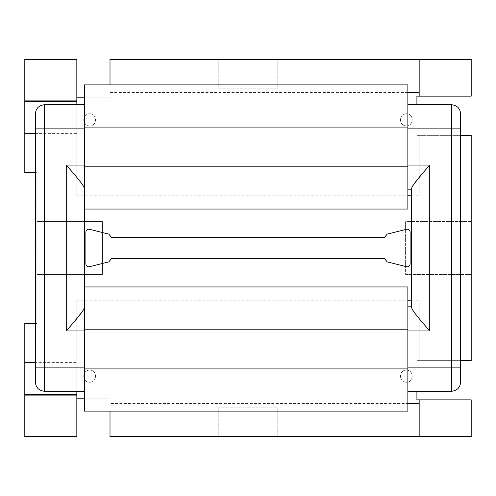 <?xml version="1.0" encoding="UTF-8"?>
<svg xmlns="http://www.w3.org/2000/svg" width="496" height="496" viewBox="0 0 496 496"><rect width="100%" height="100%" fill="white"/><g stroke="black" fill="none" stroke-linecap="round" stroke-linejoin="round"><path stroke-width="0.37" stroke-dasharray="2.48 1.86" d="M406.354 370.159C414.129 369.824 414.129 382.552 406.354 382.224C398.573 382.552 398.573 369.824 406.354 370.159C414.129 369.824 414.129 382.552 406.354 382.224C398.573 382.552 398.573 369.824 406.354 370.159M406.354 113.776C414.129 113.448 414.129 126.176 406.354 125.841C398.573 126.176 398.573 113.448 406.354 113.776C414.129 113.448 414.129 126.176 406.354 125.841C398.573 126.176 398.573 113.448 406.354 113.776M89.646 370.159C97.427 369.824 97.427 382.552 89.646 382.224C81.871 382.552 81.871 369.824 89.646 370.159C97.427 369.824 97.427 382.552 89.646 382.224C81.871 382.552 81.871 369.824 89.646 370.159M89.646 113.776C97.427 113.448 97.427 126.176 89.646 125.841C81.871 126.176 81.871 113.448 89.646 113.776C97.427 113.448 97.427 126.176 89.646 125.841C81.871 126.176 81.871 113.448 89.646 113.776M35.055 133.387L76.83 133.387L76.83 195.213L76.83 59.489L24.8 59.489L24.8 172.596L36.865 172.596L36.865 323.404L24.8 323.404L24.8 436.511L76.83 436.511L76.83 398.809L110.007 398.809L110.007 436.511L218.215 436.511L218.215 407.861L277.785 407.861L277.785 436.511L471.2 436.511L471.2 399.85L416.907 399.85L416.907 360.642L471.2 360.642L471.2 274.393L405.598 274.393L405.598 221.607L471.2 221.607L471.2 135.358L416.907 135.358L419.17 135.358L419.17 195.213L419.17 135.358L460.641 135.358M76.83 97.191L110.007 97.191L110.007 59.489L218.215 59.489L218.215 88.139L277.785 88.139L277.785 59.489L277.785 88.139L218.215 88.139L218.215 59.489L471.2 59.489L471.2 96.15L416.907 96.15L416.907 135.358L416.907 104.73M35.359 323.404L36.865 323.404L36.865 274.393L102.467 274.393L102.467 221.607L36.865 221.607L102.467 221.607L102.467 274.393L36.865 274.393L36.865 172.596L35.055 172.596L35.359 187.99L35.359 173.42M407.861 92.51L110.007 92.51L110.007 97.191L84.37 97.191M419.17 96.15L419.17 59.489M76.83 195.213L407.861 195.213M411.63 195.213L419.17 195.213M407.104 229.146L387.134 234.143M410.124 263.835L410.124 232.165M387.134 261.857L407.104 266.854M110.007 260.394L111.513 258.559L384.487 258.559L385.993 260.394M88.896 266.854L108.866 261.857M85.876 232.165L85.876 263.835M108.866 234.143L88.896 229.146M385.993 235.606L384.487 237.441L111.513 237.441L110.007 235.606M76.83 398.809L76.83 300.787L76.83 362.613L35.055 362.613M76.83 300.787L407.861 300.787M411.63 300.787L419.17 300.787L419.17 360.642L419.17 300.787M460.641 360.642L416.907 360.642L416.907 391.27M471.2 221.607L471.2 274.393L405.598 274.393L405.598 221.607L471.2 221.607M277.785 436.511L218.215 436.511L218.215 407.861L277.785 407.861L277.785 436.511M419.17 436.511L419.17 399.85M110.007 411.134L110.007 403.49L407.861 403.49M110.007 403.49L110.007 398.809L84.37 398.809M76.83 391.27L76.83 362.613M76.83 104.73L76.83 133.387M110.007 92.51L110.007 84.866M35.359 374.933L35.359 369.638M35.055 355.768L35.055 342.885L35.359 349.122M35.359 325.922L35.359 332.735L35.359 325.922M35.359 339.431L35.359 332.735L35.359 339.431M35.055 253.971L35.055 241.087L35.359 247.33M35.359 231.167L35.359 224.124L35.359 235.433L35.055 226.635L35.055 231.161M35.359 219.548L35.359 213.398M35.359 204.011L35.055 189.559M35.359 189.559L35.359 196.943L35.359 189.559M35.055 187.99L35.055 176.681L35.055 184.537L35.055 176.681L35.359 177.742M35.359 155.626L35.359 170.395M35.359 141.18L35.359 153.115L35.359 141.18M35.359 152.346L35.359 141.968M35.359 129.543L35.359 121.694L35.359 129.543M35.359 122.45L35.359 123.578L35.055 122.45M84.37 104.73L84.37 165.056L84.37 104.73L44.404 104.73C38.948 105.307 35.935 108.32 35.359 113.776L35.359 382.224C35.935 387.68 38.948 390.693 44.404 391.27L84.37 391.27L84.37 330.944L84.37 391.27M35.359 258.056L35.359 264.87L35.359 258.056M35.359 271.566L35.359 264.87L35.359 271.566M35.055 289.205L35.055 287.903L35.359 289.788L35.359 283.817L35.359 289.205M35.359 284.394L35.359 278.163L35.359 285.702L35.055 284.394M35.359 279.465L35.359 274.077L35.359 280.048L35.055 279.465M35.359 291.357L35.359 306.125M35.359 315.995L35.359 308.952L35.359 320.261L35.055 311.463L35.055 315.995M407.861 391.27L407.861 330.944L407.861 391.27L451.596 391.27C457.052 390.693 460.065 387.68 460.641 382.224L460.641 113.776C460.065 108.32 457.052 105.307 451.596 104.73L407.861 104.73L407.861 165.056L407.861 104.73M84.37 286.955L407.861 286.955L407.861 411.134L84.37 411.134L84.37 188.418C83.781 184.822 73.991 174.121 66.272 165.056L66.272 330.944L73.538 322.512M407.861 330.944L429.728 330.944C422.009 321.879 412.219 311.178 411.63 307.582L411.63 306.813L411.63 307.582L411.63 306.813L407.861 306.813L407.861 330.944L407.861 306.813M84.37 307.582L84.37 330.944L84.37 287.072L84.37 307.582L81.784 312.331M407.861 189.187L407.861 165.056L407.861 189.187L411.63 189.187L411.63 188.418L411.63 189.187L411.63 188.418L414.216 183.669M429.728 330.944L429.728 165.056L422.462 173.488M84.37 188.418L84.37 84.866L407.861 84.866L407.861 209.045L84.37 209.045M35.055 136.462L35.359 121.694M35.055 129.022L35.055 133.951L35.055 125.779L35.359 133.951L35.359 129.022M35.055 141.968L35.359 147.473M35.055 140.368L35.055 150.183L35.359 140.368M35.359 153.115L35.359 151.664M35.055 151.664L35.055 138.979M35.055 147.473L35.055 152.346M35.055 177.742L35.359 178.566L35.359 172.596M35.055 173.42L35.055 174.48L35.359 173.352M35.055 173.352L35.055 172.596M35.055 204.327L35.055 204.011M35.055 198.264L35.055 193.775L35.359 198.264M35.055 196.019L35.055 201.816L35.055 192.076L35.359 201.816L35.359 196.019M35.055 213.398L35.359 217.521M35.055 220.038L35.055 219.548M35.055 217.521L35.359 209.07M35.055 209.07L35.055 207.471M35.055 237.317L35.055 224.124M35.055 228.594L35.055 224.75L35.359 228.594M35.055 226.009L35.055 235.749L35.359 226.009M35.055 247.33L35.359 251.453M35.055 251.453L35.359 243.003M35.055 243.003L35.055 241.403M35.055 271.566L35.055 258.056M35.055 264.87L35.055 260.567L35.055 269.049L35.359 260.567L35.359 264.87M35.359 289.788L35.359 274.077M35.055 322.146L35.055 308.952M35.055 313.422L35.055 309.578L35.359 313.422M35.055 310.837L35.055 320.577L35.359 310.837M35.055 339.431L35.055 325.922M35.055 332.735L35.055 328.433L35.055 336.914L35.359 328.433L35.359 332.735M35.055 349.122L35.359 353.251M35.055 353.251L35.359 344.801M35.055 344.801L35.055 343.201M35.055 369.638L35.359 358.279M407.861 128.861L451.596 128.861L451.596 367.139L407.861 367.139M429.728 165.056L407.861 165.056M66.272 330.944L84.37 330.944M84.37 165.056L66.272 165.056M84.37 367.139L44.404 367.139L44.404 128.861L84.37 128.861M460.641 367.139L451.596 367.139L451.596 391.27M44.404 391.27L44.404 367.139L35.359 367.139M451.596 104.73L451.596 128.861L460.641 128.861M35.359 128.861L44.404 128.861L44.404 104.73M84.37 127.094L407.861 127.094M84.37 166.817L407.861 166.817M84.37 329.183L407.861 329.183M84.37 368.906L407.861 368.906"/><path stroke-width="0.74" d="M407.861 92.51L419.17 92.51M419.17 96.15L471.2 96.15L471.2 59.489L419.17 59.489L419.17 96.15L416.907 96.15L416.907 104.73M407.861 195.213L411.63 195.213M76.83 97.191L84.37 97.191M410.124 232.165C409.932 230.349 408.927 229.338 407.104 229.146L387.134 234.143L384.487 237.441L111.513 237.441L108.866 234.143L88.896 229.146C87.073 229.338 86.068 230.349 85.876 232.165L85.876 263.835C86.068 265.651 87.073 266.662 88.896 266.854L108.866 261.857L111.513 258.559L384.487 258.559L387.134 261.857L407.104 266.854C408.927 266.662 409.932 265.651 410.124 263.835L410.124 232.165C409.932 230.349 408.927 229.338 407.104 229.146M35.359 323.404L24.8 323.404L24.8 362.613L35.055 362.613M407.861 300.787L411.63 300.787M460.641 135.358L471.2 135.358L471.2 360.642L460.641 360.642M35.359 172.596L24.8 172.596L24.8 133.387L35.055 133.387M76.83 59.489L24.8 59.489L24.8 100.88L76.83 100.88L76.83 59.489M24.8 395.12L24.8 436.511L76.83 436.511L76.83 395.12L24.8 395.12L24.8 362.613M110.007 411.134L110.007 436.511L471.2 436.511L471.2 399.85L416.907 399.85L416.907 391.27M407.861 403.49L419.17 403.49M76.83 398.809L84.37 398.809M419.17 59.489L110.007 59.489L110.007 84.866M24.8 133.387L24.8 100.88M76.83 395.12L76.83 391.27M419.17 399.85L419.17 436.511M76.83 100.88L76.83 104.73M387.134 234.143L385.993 235.606M110.007 235.606L108.866 234.143M88.896 229.146C87.073 229.338 86.068 230.349 85.876 232.165M85.876 263.835C86.068 265.651 87.073 266.662 88.896 266.854M108.866 261.857L110.007 260.394M385.993 260.394L387.134 261.857M407.104 266.854C408.927 266.662 409.932 265.651 410.124 263.835M84.37 391.27L44.404 391.27C38.948 390.693 35.935 387.68 35.359 382.224L35.359 113.776C35.935 108.32 38.948 105.307 44.404 104.73L84.37 104.73M84.37 209.045L407.861 209.045L407.861 84.866L84.37 84.866L84.37 411.134L407.861 411.134L407.861 286.955L84.37 286.955M407.861 104.73L451.596 104.73C457.052 105.307 460.065 108.32 460.641 113.776L460.641 382.224C460.065 387.68 457.052 390.693 451.596 391.27L407.861 391.27M407.861 306.813L411.63 306.813L411.63 189.187L407.861 189.187M429.728 330.944C422.003 321.873 412.219 311.178 411.63 307.582L411.63 188.418C412.219 184.822 422.009 174.121 429.728 165.056L429.728 330.944L407.861 330.944M84.37 307.582C83.781 311.178 73.991 321.879 66.272 330.944L66.272 165.056C73.997 174.127 83.781 184.822 84.37 188.418M73.538 322.512L81.784 312.331M422.462 173.488L414.216 183.669M35.359 121.694L35.359 136.462M35.359 138.979L35.359 153.115M35.359 155.626L35.359 170.395M35.055 172.596L35.359 187.99M35.359 189.559L35.359 204.327M35.359 207.471L35.359 207.154M35.055 219.561L35.359 220.354M35.055 207.471L35.359 220.038M35.359 224.124L35.359 237.634M35.359 241.403L35.359 241.087M35.055 253.493L35.359 254.287M35.055 241.403L35.359 253.971M35.359 258.056L35.359 271.566M35.359 274.077L35.359 289.788M35.359 291.357L35.359 306.125M35.359 308.952L35.359 322.462M35.359 325.922L35.359 339.431M35.359 343.201L35.359 342.885M35.055 355.291L35.359 356.078M35.055 343.201L35.359 355.768M35.359 358.279L35.359 374.933M24.8 394.562L76.83 394.562M24.8 101.438L76.83 101.438M407.861 367.139L451.596 367.139L451.596 128.861L407.861 128.861M407.861 165.056L429.728 165.056M84.37 128.861L44.404 128.861L44.404 367.139L84.37 367.139M84.37 330.944L66.272 330.944M66.272 165.056L84.37 165.056M451.596 391.27L451.596 367.139L460.641 367.139M35.359 367.139L44.404 367.139L44.404 391.27M460.641 128.861L451.596 128.861L451.596 104.73M44.404 104.73L44.404 128.861L35.359 128.861M84.37 166.817L407.861 166.817M84.37 127.094L407.861 127.094M84.37 368.906L407.861 368.906M84.37 329.183L407.861 329.183"/></g></svg>
